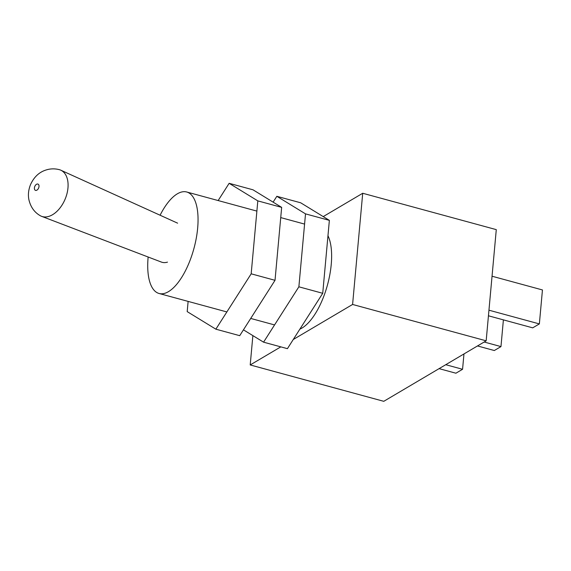 <?xml version="1.0" encoding="UTF-8"?>
<svg xmlns="http://www.w3.org/2000/svg" width="571" height="571" viewBox="0 0 571 571"><rect width="100%" height="100%" fill="white"/><g stroke="black" fill="none" stroke-linecap="round" stroke-linejoin="round"><path stroke-width="0.86" d="M280.811 346.868L250.205 364.948L383.776 401.32L486.164 340.823L496.285 229.635L362.713 193.262L352.592 304.457L486.164 340.823M250.205 364.948L252.874 335.62M352.592 304.457L293.251 339.517M323.222 216.595L362.713 193.262M299.889 329.11A52.596 21.812 -74.8 0 0 302.009 328.032A52.596 21.812 -74.8 0 0 327.226 285.857A52.596 21.812 -74.8 0 0 327.968 235.723M160.094 215.224A52.596 21.812 105.2 0 1 177.345 193.819A52.596 21.812 105.2 0 1 186.71 191.992A52.596 21.812 105.2 0 1 196.274 238.193A52.596 21.812 105.2 0 1 168.438 291.667A52.596 21.812 105.2 0 1 159.073 293.487A52.596 21.812 105.2 0 1 148.146 257.014M40.198 215.667A24.996 15.424 -67.4 0 0 41.555 216.316A24.996 15.424 -67.4 0 0 48.792 216.395A24.996 15.424 -67.4 0 0 66.943 193.762A24.996 15.424 -67.4 0 0 60.797 170.194A24.996 15.424 -67.4 0 0 59.384 169.68C54.959 168.531 50.655 168.595 46.465 169.873C39.342 171.95 34.01 176.896 30.477 184.711C28.443 189.922 27.922 194.932 28.907 199.736C30.613 206.995 34.374 212.312 40.198 215.667M41.555 216.316L161.379 262.068A21.084 13.012 -67.4 0 0 167.481 262.132M273.124 202.141L276.842 196.303L305.514 213.868L298.876 286.806L263.566 342.172L243.439 329.838M263.566 342.172L287.42 348.667L322.729 293.301L329.367 220.363L300.696 202.798L276.842 196.303M329.367 220.363L305.514 213.868M322.729 293.301L298.876 286.806M218.143 200.557L229.142 183.312L257.814 200.878L251.176 273.816L215.867 329.181L187.195 311.616L188.123 301.395M215.867 329.181L239.72 335.677L275.022 280.311L281.66 207.373L252.996 189.808L229.142 183.312M281.66 207.373L257.814 200.878M275.022 280.311L251.176 273.816M477.492 345.947L494.308 350.53L500.967 346.597L503.394 319.867M484.144 342.015L500.967 346.597M488.441 315.792L532.707 327.847L539.359 323.914L542.45 289.947L492.045 276.221M488.954 310.189L539.359 323.914M439.099 368.638L455.915 373.213L462.567 369.28L463.966 353.941M445.751 364.705L462.567 369.28M36.423 190.35A3.369 2.077 112.6 0 1 34.41 187.916A3.369 2.077 112.6 0 1 36.994 184.083A3.369 2.077 112.6 0 1 39.006 186.524A3.369 2.077 112.6 0 1 36.423 190.35M159.073 293.487L226.858 311.944M250.712 318.44L274.565 324.928M186.71 191.992L256.879 211.099M280.732 217.594L304.586 224.089M177.61 223.168L60.797 170.194"/></g></svg>

